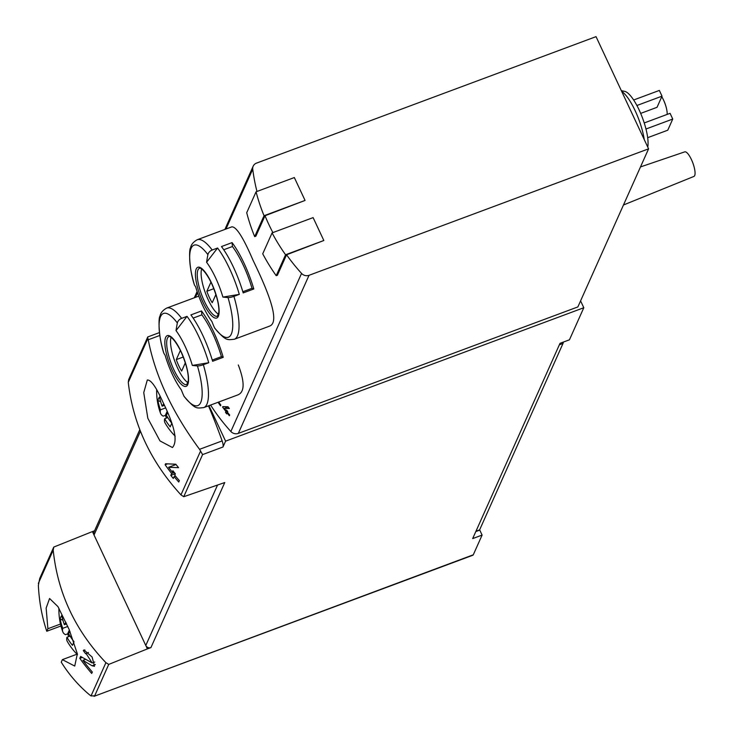 <?xml version="1.0" encoding="UTF-8"?>
<svg xmlns="http://www.w3.org/2000/svg" width="733" height="733" viewBox="0 0 733 733"><rect width="100%" height="100%" fill="white"/><g stroke="black" fill="none" stroke-linecap="round" stroke-linejoin="round"><path stroke-width="1.1" d="M108.741 664.4L147.388 648.907L92.422 531.572L53.775 547.065L53.207 550.162C57.65 592.924 75.215 630.426 105.909 662.669L108.741 664.4L94.676 695.828L91.029 695.938L89.673 694.948C78.495 685.557 69.012 674.626 61.242 662.165L62.369 659.645L74.729 666.059L77.35 653.809L69.204 629.647L57.962 606.631L49.578 598.495L46.142 608.078L47.892 628.731L60.482 624.04M47.892 628.731L46.765 631.26C41.955 616.865 39.161 601.582 38.363 585.41L39.71 578.493L53.619 547.404M85.999 653.387L92.184 662.953L80.676 656.456L79.824 658.362A196.682 181.234 24.1 0 0 91.707 673.435L92.331 672.042A196.682 181.234 -155.9 0 1 82.911 660.351L92.092 665.775L94.502 666.27L92.12 657.015L83.947 649.96L83.305 650.583A196.682 181.234 24.1 0 0 85.624 653.754L88.455 652.462M162.863 402.014C156.156 387.042 150.971 379.712 147.306 380.015L143.741 392.613L147.828 418.277L159.986 440.918L172.457 447.533C177.945 441.321 174.747 426.148 162.863 402.014M147.388 648.907L150.925 647.596L224.756 482.543L183.736 496.727L180.959 494.867C150.668 461.744 133.104 424.242 128.266 382.369L128.696 379.547L147.617 337.262L148.24 339.773C155.259 376.02 172.365 412.532 199.55 449.32L202.583 454.607L222.969 447.002L225.59 441.156L583.798 307.732L580.582 300.869M168.581 467.297A196.682 181.234 -155.9 0 0 172.264 472.107L172.887 470.714A196.682 181.234 -155.9 0 0 175.379 473.82L174.756 475.213A196.682 181.234 -155.9 0 0 179.356 480.628L178.733 482.021A196.682 181.234 24.1 0 1 174.133 476.606L173.3 478.466A196.682 181.234 24.1 0 1 170.807 475.369L171.641 473.509A196.682 181.234 24.1 0 1 165.127 464.768L165.585 463.76L175.81 464.227A196.682 181.234 -155.9 0 0 178.568 467.645L168.581 467.297L176.039 464.52M218.049 402.289A196.682 181.234 24.1 0 0 220.541 405.816L220.853 405.12A196.682 181.234 -155.9 0 1 218.681 402.05M238.427 394.638C244.694 391.541 244.657 381.655 238.317 364.979M269.002 326.286C281.435 323.07 267.032 289.242 252.903 259.986C243.402 237.794 236.42 226.754 231.967 226.854M256.971 191.469A196.682 181.234 -155.9 0 1 252.738 169.204A6.56 6.038 -155.9 0 1 253.178 166.171A6.56 6.038 -155.9 0 1 256.486 163.129L596.039 36.65L648.586 148.836L309.033 275.315A6.56 6.038 -155.9 0 1 301.556 273.418A196.682 181.234 -155.9 0 1 286.557 254.782L323.83 240.506L285.568 254.763A197.992 182.444 -155.9 0 1 272.08 232.892L313.11 217.609L323.83 240.506M648.586 148.836L577.879 306.916L238.326 433.386A6.56 6.038 -155.9 0 1 230.849 431.49A196.682 181.234 -155.9 0 1 210.582 405.065M285.568 254.763L276.204 275.681L277.404 275.241L286.557 254.782M272.887 232.599A196.682 181.234 -155.9 0 1 265.016 215.749L305.065 200.439L264.045 215.722A197.992 182.444 -155.9 0 1 256.074 191.799L294.336 177.551L305.065 200.439M264.045 215.722L254.681 236.64L255.863 236.2L265.016 215.749M224.362 408.345A196.682 181.234 -155.9 0 0 226.222 410.746L226.534 410.049A196.682 181.234 -155.9 0 0 227.771 411.607L227.459 412.303A196.682 181.234 -155.9 0 0 229.695 415.034L229.383 415.73A196.682 181.234 24.1 0 1 227.148 413L226.735 413.925A196.682 181.234 24.1 0 1 225.498 412.367L225.911 411.442A196.682 181.234 24.1 0 1 222.585 407.099L222.814 406.595L228 406.797A196.682 181.234 -155.9 0 0 229.365 408.519L224.362 408.345L228.11 406.943M46.765 631.26L60.958 625.973M92.422 531.572L94.566 530.774M94.218 696.277L472.886 555.229A6.56 1.86 -110.4 0 0 473.28 554.808L482.103 535.081L479.648 529.822M583.798 307.732L569.449 339.81L560.021 343.319L472.675 538.59L482.103 535.081M183.736 496.727L202.583 454.607M225.59 441.156L208.96 405.67M244.071 263.275A53.106 15.054 69.6 0 1 253.801 288.976L243.191 292.925A53.106 15.054 -110.4 0 0 233.461 267.224A53.106 15.054 -110.4 0 0 221.476 246.563L232.077 242.614A53.106 15.054 69.6 0 1 244.071 263.275M231.949 226.809L197.232 239.746A53.106 15.054 69.6 0 1 212.203 250.017L217.582 248.011A53.106 15.054 69.6 0 1 229.576 268.672A53.106 15.054 69.6 0 1 239.306 294.373L233.928 296.379A5.241 1.209 163.6 0 1 228.018 297.571A196.682 45.382 163.6 0 1 222.905 297.094L239.306 294.373M212.203 250.017A5.241 3.619 143.2 0 0 207.906 254.644A196.682 135.852 143.2 0 0 206.587 262.277A39.884 11.307 69.6 0 1 215.594 277.789A39.884 11.307 69.6 0 1 222.905 297.094M228.018 297.571A49.166 13.936 69.6 0 1 214.512 327.77A196.682 135.852 143.2 0 1 211.947 321.585A39.884 11.307 69.6 0 1 195.638 286.768A196.682 45.382 163.6 0 1 194.401 284.844A5.241 1.209 163.6 0 1 194.382 284.789C188.876 268.571 188.958 248.478 190.571 247.919C191.056 244.685 193.274 241.963 197.232 239.746M214.512 327.77A5.241 3.619 143.2 0 0 214.787 328.237C226.195 341.312 226.955 339.892 234.313 339.269L269.02 326.341M213.495 331.618A53.106 15.054 69.6 0 1 223.226 357.319L212.625 361.277A53.106 15.054 -110.4 0 0 202.894 335.567A53.106 15.054 -110.4 0 0 190.901 314.915L201.511 310.957A53.106 15.054 69.6 0 1 213.495 331.618M198.771 296.132L166.666 308.089A53.106 15.054 69.6 0 1 181.637 318.36L187.016 316.363A53.106 15.054 69.6 0 1 199 337.015A53.106 15.054 69.6 0 1 208.731 362.725L203.353 364.722A5.241 1.209 163.6 0 1 197.443 365.914A196.682 45.382 163.6 0 1 192.33 365.437L208.731 362.725M181.637 318.36A5.241 3.619 143.2 0 0 177.34 322.987A196.682 135.852 143.2 0 0 176.021 330.62A39.884 11.307 69.6 0 1 185.028 346.132A39.884 11.307 69.6 0 1 192.33 365.437M197.443 365.914A49.166 13.936 69.6 0 1 183.937 396.113A196.682 135.852 143.2 0 1 181.372 389.929A39.884 11.307 69.6 0 1 165.062 355.111A196.682 45.382 163.6 0 1 163.826 353.187A5.241 1.209 163.6 0 1 163.807 353.141C158.301 336.914 158.383 316.821 159.996 316.262C160.481 313.028 162.708 310.306 166.666 308.089M183.937 396.113A5.241 3.619 143.2 0 0 184.221 396.58C195.619 409.655 196.38 408.235 203.737 407.612L238.445 394.684M621.355 90.7L624.58 91.323A31.867 9.034 69.6 0 1 639.149 109.987A31.867 9.034 69.6 0 1 647.752 147.049M630.966 111.214A34.744 9.85 69.6 0 1 631.36 112.039A34.744 9.85 69.6 0 1 631.745 112.873M621.666 91.368A34.744 9.85 69.6 0 1 635.126 110.637A34.744 9.85 69.6 0 1 644.252 139.582M640.495 166.922L684.759 151.859A13.112 3.72 69.6 0 1 690.284 157.329A13.112 3.72 69.6 0 1 691.393 159.51A13.112 3.72 69.6 0 1 694.518 168.682A13.112 3.72 69.6 0 1 694.673 175.608A13.112 3.72 69.6 0 1 693.913 176.433L623.471 204.993M661.771 96.719A13.112 3.72 69.6 0 1 662.403 97.801A13.112 3.72 69.6 0 1 663.502 99.981A13.112 3.72 69.6 0 1 666.627 109.162A13.112 3.72 69.6 0 1 667.149 114.412M644.225 122.952L670.072 113.322L672.747 119.048L667.763 130.208L647.679 137.685M672.747 119.048L645.975 129.017M633.642 100L659.343 90.425L662.027 96.151L657.034 107.311L640.669 113.404M662.027 96.151L636.904 105.506M187.978 382.626A25.573 7.248 69.6 0 1 174.949 361.671A25.573 7.248 69.6 0 1 171.091 337.299M180.391 350.438L176.287 359.619A18.682 5.296 -110.4 0 0 181.647 371.063L185.321 362.853M218.544 314.274A25.573 7.248 69.6 0 1 205.524 293.328A25.573 7.248 69.6 0 1 201.667 268.956M210.967 282.095L206.853 291.276A18.682 5.296 -110.4 0 0 212.222 302.72L215.896 294.51M176.021 330.62L187.016 316.363M193.164 318.095L201.859 314.86A47.856 13.57 69.6 0 1 221.43 356.641L223.226 357.319M201.859 314.86L201.511 310.957M212.258 360.059L221.43 356.641M183.268 357.017L176.287 359.619M206.587 262.277L217.582 248.011M223.739 249.751L232.434 246.517A47.856 13.57 69.6 0 1 252.005 288.298L253.801 288.976M232.434 246.517L232.077 242.614M242.834 291.716L252.005 288.298M213.834 288.674L206.853 291.276M276.204 275.681A197.992 182.444 -155.9 0 1 262.726 253.82L272.08 232.892M254.681 236.64A197.992 182.444 -155.9 0 1 246.709 212.726L256.074 191.799M53.692 547.23L39.71 578.493M473.28 554.808L94.053 696.35M222.969 447.002A6.56 1.86 -110.4 0 0 222.136 440.909A196.682 55.754 -110.4 0 0 208.484 405.844M150.925 647.596A3.931 3.628 -155.9 0 1 145.785 645.471L217.499 485.136M140.415 431.306L94.035 535.008A3.931 3.628 -155.9 0 1 93.98 532.085L139.783 429.685M62.369 659.645L76.983 654.193M222.585 407.099L223.822 406.641M225.911 411.442L227.248 410.947M225.498 412.367L227.725 411.543M227.148 413L227.826 412.743M226.222 410.746L226.891 410.498M165.127 464.768L167.545 463.87M171.641 473.509L174.317 472.51M175.389 464.209L175.608 464.676M170.807 475.369L175.279 473.701M174.133 476.606L175.489 476.102M172.264 472.107L173.593 471.612M83.305 650.583L84.918 649.979M79.824 658.362L82.243 657.464M82.911 660.351L85.376 659.434M167.106 411.479L165.356 415.391A30.529 8.659 -110.4 0 0 166.501 418.067M163.725 403.874A62.726 16.657 154.9 0 0 162.13 406.183L164.394 405.34M162.13 406.183A62.726 57.806 -155.9 0 1 159.528 396.993A55.287 21.413 -160.6 0 0 157.907 400.621L160.628 401.62M157.907 400.621A62.726 57.806 -155.9 0 0 160.5 409.811L165.557 407.933M160.5 409.811A62.726 16.657 154.9 0 0 160.545 413.339A62.726 16.657 154.9 0 0 163.193 416.133L165.356 415.391M171.623 422.987A62.726 57.806 -155.9 0 1 166.309 415.116A62.726 16.657 -25.1 0 1 167.747 413.009M175.205 436.144A30.319 8.594 69.6 0 1 174.61 435.558A62.937 62.937 0 0 1 165.053 422.941A62.726 16.657 -25.1 0 1 164.687 418.745A62.726 57.806 -155.9 0 0 170.193 426.853L171.76 423.362M167.793 417.581L164.687 418.745M69.36 630.004L67.619 633.908A30.529 8.659 -110.4 0 0 68.755 636.583M65.979 622.39A62.726 16.657 154.9 0 0 64.385 624.699L66.648 623.856M64.385 624.699A62.726 57.806 -155.9 0 1 61.783 615.509A55.287 21.413 -160.6 0 0 60.161 619.138L62.891 620.136M60.161 619.138A62.726 57.806 -155.9 0 0 62.763 628.328L67.812 626.449M62.763 628.328A62.726 16.657 154.9 0 0 62.809 631.855A62.726 16.657 154.9 0 0 65.448 634.65L67.619 633.908M73.859 641.476A62.726 57.806 -155.9 0 1 68.563 633.633A62.726 16.657 -25.1 0 1 70.002 631.534M77.506 654.697A30.319 8.594 69.6 0 1 76.873 654.074A62.937 62.937 0 0 1 67.308 641.457A62.726 16.657 -25.1 0 1 66.941 637.261A62.726 57.806 -155.9 0 0 72.448 645.37L74.006 641.897M70.047 636.097L66.941 637.261M475.818 531.572L479.226 530.307A6.56 1.86 -110.4 0 0 479.62 529.886L563.008 343.447A10.491 2.978 -110.4 0 0 563.301 342.1M91.029 695.938L105.909 662.669M38.327 583.431L53.207 550.162M128.266 382.369L147.929 338.408M180.959 494.867L200.631 450.905M195.409 297.378L197.516 292.659M225.975 229.035L252.738 169.204M230.849 431.49L301.556 273.418M233.928 296.379A53.106 15.054 69.6 0 1 234.313 339.269M211.571 283.075A27.057 7.669 69.6 0 1 214.714 317.93A27.057 7.669 69.6 0 1 195.546 277.01A27.057 7.669 69.6 0 1 211.571 283.075M194.401 284.844A49.166 13.936 69.6 0 1 207.906 254.644M203.353 364.722A53.106 15.054 69.6 0 1 203.737 407.612M180.996 351.419A27.057 7.669 69.6 0 1 184.148 386.273A27.057 7.669 69.6 0 1 164.98 345.353A27.057 7.669 69.6 0 1 180.996 351.419M163.826 353.187A49.166 13.936 69.6 0 1 177.34 322.987M238.326 433.386L309.033 275.315M186.796 384.541A25.573 7.248 69.6 0 1 171.082 363.11A25.573 7.248 69.6 0 1 168.947 336.621C167.545 336.154 172.411 334.312 180.95 351.602C186.264 363.834 188.711 373.537 188.289 380.711L186.796 384.541M217.371 316.198A25.573 7.248 69.6 0 1 201.648 294.767A25.573 7.248 69.6 0 1 199.523 268.278C198.121 267.811 202.986 265.96 211.516 283.259C216.831 295.491 219.277 305.185 218.855 312.368L217.371 316.198M148.24 339.773L159.812 335.467M199.55 449.32L222.136 440.909M92.092 665.775L95.363 664.556M475.964 531.242L479.62 529.886M559.361 344.803L563.008 343.447M194.309 297.79L197.122 291.496M224.884 229.447L253.178 166.171M694.518 168.682A41.46 41.46 0 0 0 690.284 157.329M666.627 109.162A41.46 41.46 0 0 0 662.403 97.801M147.773 336.933L159.437 332.59M128.696 379.547L147.754 336.951M92.193 662.962L94.749 662.009M156.679 389.773A62.937 62.937 0 0 0 160.545 413.339M58.933 608.308A62.937 62.937 0 0 0 62.809 631.855"/></g></svg>
